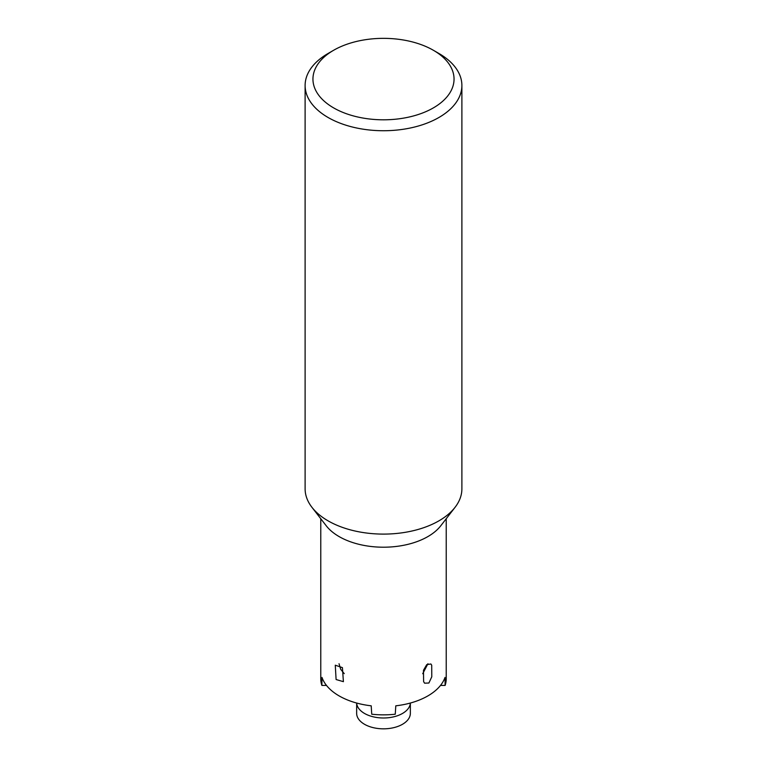 <?xml version="1.0" encoding="UTF-8"?>
<svg xmlns="http://www.w3.org/2000/svg" width="767" height="767" viewBox="0 0 767 767"><rect width="100%" height="100%" fill="white"/><g stroke="black" fill="none" stroke-linecap="round" stroke-linejoin="round"><path stroke-width="1.15" d="M336.099 679.533L335.275 665.21L342.418 667.635L343.405 681.662L336.099 679.533M339.033 663.714L340.692 669.303L344.249 673.637M320.769 518.722L320.769 678.632A62.731 36.212 0 0 0 321.881 685.43L321.987 677.414A62.731 36.212 0 0 0 371.209 705.822L371.736 714.211A62.731 36.212 0 0 0 395.264 714.211L395.791 705.822A62.731 36.212 0 0 0 445.013 677.414L445.119 685.43A62.731 36.212 0 0 0 446.231 678.632L446.231 518.722M333.616 50.277L328.075 53.479A78.387 45.253 0 0 0 305.113 85.482L305.113 488.847A78.387 45.253 0 0 0 311.948 507.323L326.234 525.779A62.731 36.212 0 0 0 383.5 547.207A62.731 36.212 0 0 0 440.766 525.779L455.052 507.323A78.387 45.253 0 0 0 461.887 488.847L461.887 85.482A78.387 45.253 0 0 0 438.925 53.479L433.384 50.277A70.545 40.728 0 0 0 333.616 50.277A70.545 40.728 0 0 0 356.502 116.709A70.545 40.728 0 0 0 454.045 79.078A70.545 40.728 0 0 0 433.384 50.277M424.582 683.176L423.614 681.623L423.48 670.291L426.73 664.644L430.901 663.982L431.716 665.238L431.783 676.782L428.887 683.033L424.582 683.176M311.948 507.323A78.387 45.253 0 0 0 383.5 534.1A78.387 45.253 0 0 0 455.052 507.323M305.113 85.482A78.387 45.253 0 0 0 383.5 130.735A78.387 45.253 0 0 0 461.887 85.482M445.119 685.43L440.507 685.43M321.881 685.43L326.493 685.43M427.938 663.733L422.722 673.694M369.982 715.879A26.855 15.503 180 0 1 356.665 703.051L356.645 713.329A26.855 15.503 180 0 0 369.982 726.723A26.855 15.503 180 0 0 403.404 723.732A26.855 15.503 180 0 0 410.355 713.329L410.355 703.042A26.855 15.503 180 0 1 369.982 715.879"/></g></svg>
